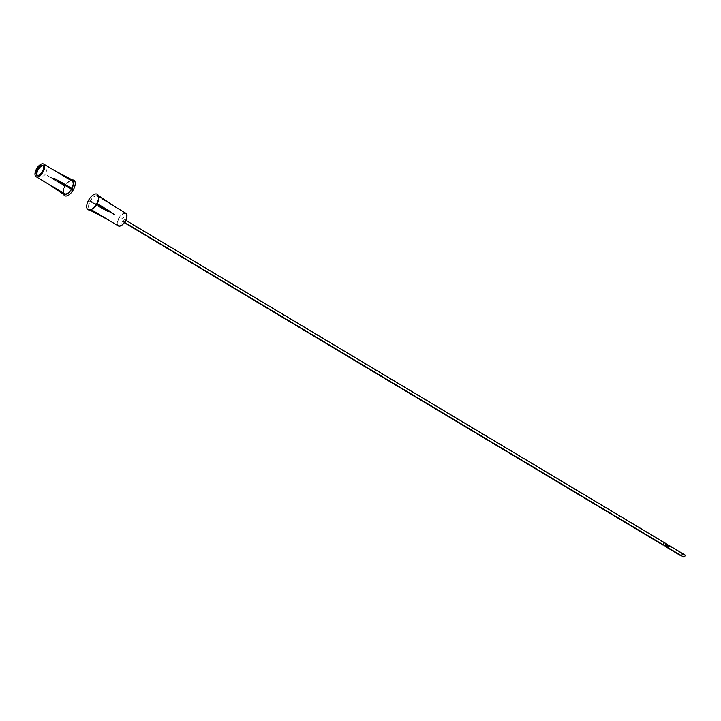 <?xml version="1.0" encoding="UTF-8"?>
<svg xmlns="http://www.w3.org/2000/svg" width="721" height="721" viewBox="0 0 721 721"><rect width="100%" height="100%" fill="white"/><g stroke="black" fill="none" stroke-linecap="round" stroke-linejoin="round"><path stroke-width="0.54" stroke-dasharray="3.6 2.7" d="M71.83 188.442A7.363 3.569 120.9 0 1 71.613 188.848A7.363 3.569 120.9 0 1 71.406 189.199L71.956 188.551A7.688 3.731 120.9 0 1 71.956 188.551L72.524 188.857M65.232 185.657L47.388 175.302L65.034 185.955A7.363 3.569 120.9 0 1 71.911 180.98L72.479 180.421L54.192 170.381L72.479 180.421M54.228 170.399L54.859 170.76M59.275 173.455L71.73 180.899M64.557 193.742L52.101 186.288L64.52 194.652L64.755 194.183A7.688 3.731 120.9 0 1 64.575 194.111A7.688 3.731 120.9 0 1 64.403 194.021L64.737 193.823A7.363 3.569 120.9 0 1 64.539 193.724A7.363 3.569 120.9 0 1 65.034 185.955L64.836 186.369L47.307 175.446L65.097 186.171L52.056 178.664M47.072 183.26L52.101 186.288M64.52 194.652L64.728 195.157M65.088 185.54L64.692 186.252A7.688 3.731 120.9 0 1 64.89 185.892A7.688 3.731 120.9 0 1 65.088 185.54L65.088 185.54A7.688 3.731 120.9 0 1 69.838 180.845A7.688 3.731 120.9 0 1 71.884 180.629M65.232 185.603L52.786 178.15M52.381 178.862L64.836 186.315M71.956 188.551L71.758 188.911A7.688 3.731 120.9 0 1 71.559 189.262L71.758 188.911A7.688 3.731 120.9 0 0 71.956 188.551M59.365 181.034L71.812 188.487M64.692 186.252L64.692 186.252A7.688 3.731 120.9 0 0 63.259 191.831L63.385 193.174A9.003 4.362 120.9 0 1 71.073 180.322A9.003 4.362 120.9 0 1 72.361 179.971M64.403 194.021A7.688 3.731 120.9 0 1 63.259 191.831M63.664 194.436A9.003 4.362 120.9 0 1 63.385 193.174M125.697 213.182A7.363 3.569 -59.1 0 0 119.046 217.769A7.363 3.569 -59.1 0 0 118.154 225.79M102.896 209.099L89.395 201.078L90.332 201.105A7.363 3.569 -59.1 0 0 89.837 208.865A7.363 3.569 -59.1 0 0 90.035 208.964L89.701 209.162A7.688 3.731 -59.1 0 0 89.873 209.252A7.688 3.731 -59.1 0 0 90.062 209.324L90.035 208.964A7.363 3.569 -59.1 0 0 96.911 203.989A7.363 3.569 -59.1 0 0 97.407 196.229A7.363 3.569 -59.1 0 0 97.209 196.13A7.363 3.569 -59.1 0 0 90.332 201.105L102.986 208.198L108.06 211.614L102.896 209.099L89.395 201.078L107.979 211.758M667.709 546.824A1.226 0.595 120.9 0 1 667.925 546.275A1.226 0.595 120.9 0 1 668.385 545.698M668.142 547.077L668.818 545.959M665.726 544.923L666.357 544.49L666.312 545.175L665.681 545.608L665.726 544.923M666.655 543.995A1.226 0.595 -59.1 0 0 665.474 544.806A1.226 0.595 -59.1 0 0 665.393 546.103M123.724 221.87A1.226 0.595 120.9 0 1 123.688 221.852A1.226 0.595 120.9 0 1 123.805 220.5A1.226 0.595 120.9 0 1 124.949 219.752A1.226 0.595 120.9 0 1 124.85 221.077A1.226 0.595 120.9 0 1 123.724 221.87M663.365 544.896A1.226 0.595 -59.1 0 0 664.176 543.814A1.226 0.595 -59.1 0 0 664.095 542.868A1.226 0.595 -59.1 0 0 662.914 543.688A1.226 0.595 -59.1 0 0 662.833 544.977M663.167 543.796L663.131 544.49L663.798 543.364L663.167 543.796M665.627 545.265L665.582 545.959L666.258 544.833L665.627 545.265M665.113 545.932A1.226 0.595 120.9 0 1 665.366 545.157A1.226 0.595 120.9 0 1 666.546 544.346A1.226 0.595 120.9 0 1 666.258 545.95M681.669 555.846A1.226 0.595 -59.1 0 0 682.472 554.764A1.226 0.595 -59.1 0 0 682.39 553.827A1.226 0.595 -59.1 0 0 681.246 554.575A1.226 0.595 -59.1 0 0 681.129 555.927M119.064 218.265A6.822 3.308 -59.1 0 0 119.316 225.682A6.822 3.308 -59.1 0 0 125.157 220.932A6.822 3.308 -59.1 0 0 126.157 214.263A6.822 3.308 -59.1 0 0 119.064 218.265M121.146 220.743C120.641 219.355 121.092 218.679 122.489 218.715A1.226 0.595 120.9 0 1 122.309 219.923A1.226 0.595 120.9 0 1 121.335 220.77L124.715 222.879M664.095 542.868L122.489 218.715A3.929 1.902 -59.1 0 1 125.742 217.21A3.929 1.902 -59.1 0 1 125.346 221.248A3.929 1.902 -59.1 0 1 121.966 223.979A3.929 1.902 -59.1 0 1 121.335 220.77M684.95 554.945A1.226 0.595 -59.1 0 0 683.805 555.693A1.226 0.595 -59.1 0 0 683.688 557.054M97.029 196.049L109.475 203.502L97.371 195.842A7.688 3.731 -59.1 0 0 97.182 195.77L97.425 195.292L98.426 195.968M97.065 195.13L109.475 203.502M97.119 194.742L97.425 195.292M114.459 206.44L114.927 206.729M97.407 196.229L98.579 196.932L97.389 196.202M90.215 209.045L91.053 209.55M97.182 195.77A7.688 3.731 -59.1 0 0 90.386 200.681L90.188 201.033A7.688 3.731 -59.1 0 0 89.99 201.393A7.688 3.731 -59.1 0 0 89.701 209.162L90.062 209.333A7.688 3.731 -59.1 0 0 92.108 209.099M89.692 209.171L89.107 209.369L107.654 219.517M89.584 209.982L89.107 209.369M102.301 216.336L107.537 219.454M90.134 209.883L88.899 209.613M89.467 209.532L90.062 209.333M97.11 203.574L96.857 204.404A7.688 3.731 -59.1 0 0 97.056 204.052A7.688 3.731 -59.1 0 0 97.254 203.692L109.565 211.082M97.11 203.628L96.713 204.349M108.06 211.614L89.819 200.375M90.386 200.681L90.386 200.681A7.688 3.731 -59.1 0 0 90.188 201.033L89.99 201.393M102.986 208.198L90.531 200.744M90.134 201.456L102.58 208.91M98.687 198.113A7.688 3.731 -59.1 0 0 97.542 195.932M37.366 175.437A5.732 2.776 -59.1 0 0 37.753 175.78A5.732 2.776 -59.1 0 0 43.251 171.986A5.732 2.776 -59.1 0 0 43.63 165.947A5.732 2.776 -59.1 0 0 43.152 165.767M36.888 175.266L37.753 175.78A5.732 5.732 0 0 0 45.603 173.806A5.732 5.732 0 0 0 43.63 165.947L42.773 165.433M47.135 183.296L64.539 193.724M69.838 180.845L71.073 180.322M123.688 221.852L124.931 222.6M124.949 219.752L126.166 220.482M666.258 544.833L663.798 543.364M665.582 545.959L663.131 544.49M668.574 545.554L682.39 553.827M119.316 225.682L121.741 225.276M126.157 214.263L126.941 216.588"/><path stroke-width="1.08" d="M36.546 168.903A7.363 3.569 120.9 0 1 43.422 163.928A7.363 3.569 120.9 0 1 43.611 164.028A7.363 3.569 120.9 0 1 43.008 171.986A7.363 3.569 120.9 0 1 36.248 176.771A7.363 3.569 120.9 0 1 36.05 176.663A7.363 3.569 120.9 0 1 36.546 168.903M53.967 178.186L72.524 188.857L53.967 178.186L71.415 189.199A7.363 3.569 120.9 0 1 64.872 193.877M71.911 180.98A7.363 3.569 120.9 0 1 72.109 181.079A7.363 3.569 120.9 0 1 71.83 188.442M37.276 169.228A5.732 2.776 120.9 0 1 42.773 165.433A5.732 2.776 120.9 0 1 42.395 171.472A5.732 2.776 120.9 0 1 36.888 175.266A5.732 2.776 120.9 0 1 37.276 169.228M43.611 164.028L72.109 181.079L59.645 173.608L72.839 180.574L72.01 181.025M54.859 170.76L59.645 173.608M72.839 180.574L54.408 170.489L73.127 180.367M47.018 183.224L64.755 195.175L47.018 183.224M52.471 186.451L64.917 193.904L64.881 194.814L47.09 183.251L64.881 194.814M72.244 180.791A7.688 3.731 120.9 0 1 71.965 188.523M71.559 189.262A7.688 3.731 120.9 0 1 64.764 194.174M72.776 189.371L53.886 178.33M72.127 189.569L72.704 189.506M71.415 189.199L58.96 181.746M72.361 179.971A9.003 4.362 120.9 0 1 73.695 180.142A9.003 4.362 120.9 0 1 73.326 189.758A9.003 4.362 120.9 0 1 64.917 195.833A9.003 4.362 120.9 0 1 63.664 194.436M118.154 225.79A7.363 3.569 -59.1 0 0 118.334 225.916A7.363 3.569 -59.1 0 0 118.523 226.015A7.363 3.569 -59.1 0 0 125.4 221.041A7.363 3.569 -59.1 0 0 125.896 213.281A7.363 3.569 -59.1 0 0 125.697 213.182M668.385 545.698A1.226 0.595 120.9 0 1 669.106 545.464A1.226 0.595 120.9 0 1 669.007 546.788A1.226 0.595 120.9 0 1 667.88 547.59A1.226 0.595 120.9 0 1 667.844 547.572A1.226 0.595 120.9 0 1 667.709 546.824M666.79 544.743L668.818 545.959L668.773 546.644L668.142 547.077L666.114 545.869M124.931 222.6L665.393 546.103A1.226 0.595 -59.1 0 0 665.42 546.121A1.226 0.595 -59.1 0 0 666.555 545.319A1.226 0.595 -59.1 0 0 666.655 543.995L126.166 220.482M124.715 222.879L662.833 544.977A1.226 0.595 -59.1 0 0 662.86 544.995A1.226 0.595 -59.1 0 0 663.365 544.896M666.258 545.95A1.226 0.595 120.9 0 1 665.321 546.464A1.226 0.595 120.9 0 1 665.285 546.446A1.226 0.595 120.9 0 1 665.113 545.932M665.285 546.446L681.129 555.927A1.226 0.595 -59.1 0 0 681.165 555.945A1.226 0.595 -59.1 0 0 681.669 555.846M667.844 547.572L683.688 557.054A1.226 0.595 -59.1 0 0 683.724 557.072A1.226 0.595 -59.1 0 0 684.851 556.279A1.226 0.595 -59.1 0 0 684.95 554.945L669.106 545.464M98.426 195.968L114.459 206.44M109.844 203.655L125.896 213.281M91.053 209.55L102.67 216.498L90.134 209.883M107.654 219.517L102.67 216.498M107.681 219.535L89.584 209.982L107.753 219.563M96.848 203.773L114.639 214.507L97.11 203.574L96.713 204.286L114.558 214.642L96.767 203.917M109.159 211.794L96.713 204.286M96.857 204.404L96.857 204.413A7.688 3.731 -59.1 0 1 92.108 209.099L90.873 209.631A9.003 4.362 -59.1 0 0 98.561 196.77A9.003 4.362 -59.1 0 0 97.029 194.111A9.003 4.362 -59.1 0 0 88.62 200.195A9.003 4.362 -59.1 0 0 88.25 209.802A9.003 4.362 -59.1 0 0 90.873 209.631M97.263 203.664A7.688 3.731 -59.1 0 0 98.687 198.113L98.561 196.77M43.152 165.767A5.732 2.776 -59.1 0 0 38.132 169.741A5.732 2.776 -59.1 0 0 37.366 175.437M114.792 206.639L98.281 195.508L114.81 206.648M72.551 188.875L59.05 180.854M36.05 176.663L47.135 183.296M118.334 225.916L107.537 219.454M666.826 544.508L668.574 545.554M121.741 225.276L125.724 221.374L126.941 216.588M89.584 209.982L107.672 219.526M109.889 211.28L97.11 203.574"/></g></svg>
